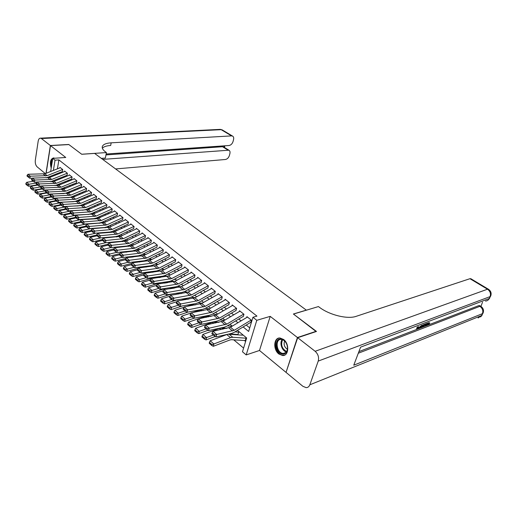 <?xml version="1.0" encoding="UTF-8"?>
<svg xmlns="http://www.w3.org/2000/svg" width="517" height="517" viewBox="0 0 517 517"><rect width="100%" height="100%" fill="white"/><g stroke="black" fill="none" stroke-linecap="round" stroke-linejoin="round"><path stroke-width="0.78" d="M278.844 353.99L282.566 355.528C288.822 356.194 289.649 343.818 283.594 339.469L280.007 337.995C273.719 337.33 272.866 349.557 278.844 353.99M49.218 176.827L49.735 177.253M286.147 372.059L297.437 337.53L270.21 316.372L256.787 320.314L246.195 354.914L242.479 351.78L246.667 337.969L237.445 330.376M270.21 316.372L259.502 350.474L285.798 372.188M259.502 350.474L246.195 354.914M184.789 298.794L185.151 299.097M191.432 304.364L191.872 304.733M198.328 310.142L198.709 310.465M233.755 339.843L243.591 348.096M306.407 310.187L94.611 153.4L81.731 154.273L68.871 144.573L50.498 145.613L46.142 173.279M306.439 310.097L293.385 314.006L316.145 331.565M316.249 331.261L297.437 337.53M46.226 177.893L62.402 171.573L62.738 169.563L59.985 167.359L59.907 167.851M50.634 181.732L67.036 175.282L67.384 173.266L64.586 171.037L64.509 171.528M55.06 185.622L71.727 179.05L72.089 177.027L69.259 174.765L69.168 175.263M76.497 182.876L76.859 180.834L73.989 178.546L73.899 179.05M65.872 191.148L63.475 189.164L79.179 182.688L81.602 184.627L65.872 191.148L48.863 191.962L48.378 194.075L63.83 193.571L66.15 193.048L81.318 186.734L81.699 184.698L78.784 182.372L78.694 182.889M86.229 190.676L86.604 188.615L83.651 186.262L83.554 186.779M75.644 199.232L73.175 197.19L88.982 190.521L91.477 192.511L75.644 199.232L58.563 200.202L58.059 202.334L73.582 201.688L75.909 201.139L91.173 194.638L91.58 192.589L88.588 190.198L88.485 190.728M96.233 198.696L96.627 196.622L93.59 194.198L93.487 194.735M101.345 202.793L101.746 200.712L98.663 198.25L98.56 198.793M106.528 206.955L106.941 204.855L103.814 202.36L103.71 202.916M111.788 211.175L112.215 209.068L109.042 206.535L108.932 207.097M117.126 215.453L117.559 213.34L114.341 210.768L114.225 211.337M122.548 219.796L122.988 217.67L119.724 215.066L119.601 215.641M128.048 224.21L128.5 222.071L125.185 219.421L125.062 220.009M133.625 228.682L134.09 226.536L130.723 223.848L130.594 224.449M139.293 233.225L139.764 231.073L136.352 228.34L136.217 228.953M145.044 237.839L145.529 235.674L142.065 232.902L141.923 233.522M150.886 242.525L151.384 240.347L147.862 237.536L147.72 238.163M156.819 247.281L157.33 245.09L153.749 242.234L153.607 242.88M162.849 252.115L163.366 249.911L159.734 247.01L159.579 247.669M168.969 257.02L169.498 254.81L165.808 251.863L165.647 252.529M175.185 262.009L175.728 259.786L171.98 256.794L171.812 257.472M181.499 267.076L182.062 264.84L178.249 261.796L178.081 262.494M187.923 272.22L188.492 269.977L184.621 266.888L184.44 267.593M194.444 277.455L195.032 275.199L191.096 272.058L190.909 272.776M201.074 282.773L201.675 280.505L197.675 277.312L197.481 278.049M207.815 288.176L208.429 285.901L204.364 282.65L204.163 283.4M214.671 293.675L215.298 291.381L211.162 288.085L210.955 288.848M221.638 299.259L222.284 296.958L218.077 293.604L217.864 294.386M228.727 304.946L229.386 302.632L225.108 299.22L224.882 300.022M235.933 310.723L236.612 308.403L232.262 304.927L232.023 305.747M243.268 316.604L243.959 314.271L239.539 310.736L239.287 311.577M244.457 340.548L245.123 341.097L245.814 338.809M237.135 334.48L237.529 334.803M238.473 332.748L237.859 334.829M119.324 235.319L119.246 235.694M114.037 230.634L113.908 231.248M108.822 226.019L108.648 226.866M103.671 221.489L103.465 222.549M98.553 217.263L98.353 218.297M93.506 213.094L93.338 213.986M88.53 208.984L88.413 209.598M83.618 204.939L83.56 205.275M243.119 326.944L248.645 331.442L252.942 317.264L256.943 316.107L58.886 159.902L57.426 168.826M58.453 173.143L59.112 173.68M63.068 176.879L63.765 177.447M67.753 180.666L68.483 181.26M72.496 184.511L73.265 185.125M77.311 188.401L78.112 189.054M82.19 192.35L83.03 193.028M87.147 196.357L88.019 197.067M92.168 200.422L93.079 201.158M97.261 204.538L98.217 205.314M102.431 208.719L103.426 209.527M107.672 212.965L108.712 213.805M112.997 217.269L114.076 218.148M118.393 221.638L119.524 222.549M123.88 226.071L125.049 227.021M129.444 230.576L130.665 231.564M135.092 235.145L136.365 236.172M140.831 239.785L142.149 240.851M146.654 244.496L148.024 245.607M152.567 249.284L153.995 250.435M158.577 254.144L160.057 255.34M164.677 259.082L166.215 260.322M170.881 264.097L172.471 265.383M177.182 269.189L178.83 270.527M183.58 274.372L185.293 275.755M190.088 279.632L191.865 281.074M196.706 284.983L198.541 286.476M203.427 290.425L205.333 291.963M210.264 295.957L212.235 297.553M217.218 301.579L219.26 303.233M224.288 307.298L226.401 309.011M231.48 313.115L233.671 314.892M238.796 319.034L241.064 320.87M246.241 325.057L249.724 327.875M250.732 322.589L251.436 320.243L246.939 316.65L246.68 317.509M50.653 171.502L52.753 158.376L65.749 157.465L50.498 145.613M52.753 158.376L55.028 160.18L53.374 170.429M58.886 159.902L55.028 160.18M252.942 317.264L256.787 320.314M49.703 177.434L49.845 176.575M232.282 326.124L230.02 324.262M224.908 320.049L222.717 318.252M217.657 314.084L215.544 312.346M210.535 308.216L208.493 306.536M203.53 302.445L201.565 300.829M196.647 296.777L194.747 295.213M189.881 291.207L188.046 289.694M183.225 285.72L181.454 284.266M176.678 280.33L174.972 278.922M170.235 275.025L168.587 273.667M163.895 269.809L162.312 268.497M157.666 264.672L156.134 263.411M151.526 259.618L150.053 258.403M145.49 254.648L144.069 253.479M139.545 249.75L138.181 248.625M133.696 244.929L132.378 243.85M127.932 240.185L126.671 239.145M122.264 235.513L121.043 234.511M116.674 230.912L115.504 229.949M111.174 226.381L110.05 225.457M105.752 221.916L104.673 221.03M100.414 217.521L99.374 216.668M95.154 213.185L94.159 212.371M89.964 208.92L89.014 208.131M84.859 204.713L83.948 203.963M79.825 200.564L78.952 199.846M74.862 196.479L74.028 195.788M69.969 192.447L69.175 191.794M65.148 188.479L64.386 187.852M60.392 184.563L59.662 183.962M55.7 180.698L55.009 180.129M55.603 174.281L56.263 174.824M60.211 178.035L60.903 178.598M64.883 181.835L65.607 182.43M69.621 185.693L70.383 186.314M74.422 189.603L75.224 190.256M79.295 193.571L80.135 194.256M84.239 197.597L85.111 198.308M89.247 201.675L90.165 202.418M94.333 205.818L95.29 206.593M99.49 210.018L100.492 210.826M104.731 214.277L105.765 215.124M110.043 218.601L111.123 219.486M115.433 222.995L116.558 223.913M120.907 227.448L122.077 228.404M126.465 231.971L127.68 232.967M132.1 236.566L133.373 237.594M137.832 241.226L139.151 242.299M143.648 245.963L145.018 247.074M149.555 250.771L150.977 251.928M155.552 255.657L157.032 256.859M161.647 260.62L163.178 261.867M167.838 265.66L169.427 266.953M174.132 270.779L175.78 272.123M180.53 275.988L182.236 277.377M187.025 281.28L188.795 282.721M193.629 286.657L195.471 288.15M200.35 292.124L202.25 293.675M207.181 297.682L209.152 299.291M214.122 303.337L216.164 304.998M221.186 309.088L223.299 310.807M228.372 314.937L230.563 316.721M235.681 320.889L237.949 322.731M54.556 158.247L53.632 157.898C50.459 158.855 49.651 162.248 51.202 168.083M234.201 330.298L230.466 327.209L247.443 317.05L251.197 320.049L234.201 330.298L216.707 334.486L215.873 336.935L231.732 333.387L234.169 332.36L250.551 322.446M230.466 327.209L212.965 331.307L216.707 334.486L214.801 334.984L212.183 332.754L211.854 333.73L214.465 335.966L214.801 334.984M214.465 335.966L215.873 336.935M212.965 331.307L212.183 332.754M209.437 342.364L209.23 343.294L211.821 345.543L212.028 344.606L209.437 342.364L210.173 340.761L227.312 334.376M228.003 334.221L242.563 335.178M210.173 340.761L213.883 343.96L230.479 337.666L232.728 337.271L246.247 338.215M212.028 344.606L213.883 343.96L213.359 346.287L211.821 345.543M245.284 340.574L231.442 339.695L229.942 339.96L213.359 346.287M280.951 338.984C283.872 339.507 285.953 341.685 287.193 345.524L287.555 348.031C287.381 352.083 285.765 354.113 282.696 354.113C275.548 353.706 273.732 338.021 280.951 338.984M286.819 344.387C285.539 341.433 283.736 339.779 281.403 339.423L281.235 339.411C274.682 338.797 276.498 353.066 283.019 353.421L283.284 353.441C285.972 353.273 287.381 351.386 287.517 347.792L287.116 345.246M279.102 338.047C272.401 339.663 275.69 354.888 282.825 355.237L284.854 354.998M284.628 341.033C283.458 344.477 284.389 347.211 287.42 349.246M53.684 157.905L53.613 157.918C51.215 159.126 50.479 162.092 51.403 166.817M51.597 165.634C51.183 163.01 51.513 160.968 52.572 159.507M52.204 161.808L52.055 162.765M427.494 324.185L428.793 322.673L429.808 323.08L429.175 322.66M427.113 325.193L426.383 324.573M426.57 323.468L426.176 325.781L425.064 325.548L425.181 324.896M418.608 326.763L417.904 328.476L419.856 327.726L419.623 328.295L417.2 329.226L416.566 328.793L417.309 326.99M418.234 327.681L419.222 327.3L419.856 327.726M358.908 351.612L427.501 325.29M428.128 325.057L478.768 305.625L479.834 305.702M480.959 306.394L482.51 302.206M419.642 327.584L420.231 326.143M297.682 337.717L286.037 372.389L302.884 386.302L306.129 387.64C307.873 387.608 309.101 386.664 309.819 384.81L318.226 361.092C319.157 357.331 318.129 354.061 315.15 351.295L297.682 337.717L316.494 331.449L293.462 314.065L318.427 306.575L319.739 307.531C329.872 315.131 347.708 319.422 356.174 316.333L469.947 278.702L470.993 278.812M315.15 351.295L487.505 289.216C490.187 291.181 491.047 293.643 490.084 296.609L489.224 298.522L360.595 347.153L353.757 365.202L482.439 313.664L481.605 315.532L478.083 317.981M417.2 329.226L418.266 326.628M424.011 324.443L421.433 327.604L420.256 328.056L421.323 325.464M421.788 325.29L420.954 327.306L422.544 326.408L423.552 324.618M420.256 328.056L419.836 327.772M421.626 327.048L421.181 326.75M421.29 326.492L422.551 324.999M422.544 326.408L421.911 325.981M425.691 325.969L425.95 324.605L424.567 325.135L423.08 326.97L424.832 324.133M425.271 323.965L424.942 324.514L426.131 323.636M423.08 326.97L422.686 326.699M427.876 322.97L427.675 324.689L428.011 324.657L427.488 324.308M428.011 324.657L429.42 323.093M429.808 323.08L427.824 325.206L427.236 325.277L427.313 323.19M50.369 145.516L68.742 144.469L81.686 154.24L106.418 152.567L105.636 151.998C103.161 150.169 102.03 148.457 102.237 146.88C102.793 144.553 105.778 143.203 111.181 142.828L231.564 135.893L221.186 129.677L41.399 138.543L50.369 145.516L45.987 173.344M106.418 152.567L105.371 158.066L101.319 158.364M102.696 159.385L228.889 150.201C229.929 150.79 230.265 151.92 229.891 153.601L229.406 155.462C228.63 157.763 227.306 159.107 225.438 159.488L115.614 168.936M41.399 138.543L40.552 138.155C39.35 138.11 38.555 139.131 38.174 141.212L35.311 160.27C35.046 163.126 35.647 165.311 37.108 166.823L45.322 173.609M106.14 154.014L229.07 145.503C230.944 145.148 232.275 143.804 233.064 141.471L233.555 139.577C233.942 137.832 233.594 136.662 232.508 136.061L231.564 135.893M105.972 154.906L222.549 146.725L223.9 147.119M102.366 148.224C103.743 146.673 106.515 145.762 110.67 145.484L111.181 142.828M226.763 324.153L223.092 321.115L240.037 311.137L243.727 314.084L226.763 324.153L209.262 328.159L208.441 330.596L224.313 327.209L226.75 326.208L243.1 316.469M223.092 321.115L205.585 325.038L209.262 328.159L207.369 328.65L204.797 326.466L204.473 327.435L207.039 329.626L207.369 328.65M207.039 329.626L208.441 330.596M205.585 325.038L204.797 326.466M236.385 308.222L219.46 318.11L201.947 321.949L201.145 324.372L217.024 321.141L219.46 320.159L235.778 310.594M236.379 308.222L232.76 305.327L215.854 315.131L198.334 318.886L201.947 321.949L200.066 322.434L197.546 320.288L197.229 321.251L199.749 323.403L200.066 322.434M199.749 323.403L201.145 324.372M198.334 318.886L197.546 320.288M212.274 312.171L208.732 309.244L225.599 299.614L229.167 302.458L212.274 312.171L194.76 315.848L193.972 318.259L209.863 315.176L212.293 314.22L228.572 304.823M208.732 309.244L191.212 312.837L194.76 315.848L192.899 316.326L190.418 314.213L190.107 315.176L192.583 317.296L192.899 316.326M192.583 317.296L193.972 318.259L184.685 321.425L183.167 320.682L183.348 319.764L180.931 317.671L180.75 318.588L183.167 320.682M191.212 312.837L190.418 314.213M205.217 306.342L201.733 303.46L218.562 293.992L222.071 296.79L205.217 306.342L187.697 309.851L186.928 312.249L202.826 309.315L205.249 308.378L221.496 299.143M201.733 303.46L184.214 306.898L187.697 309.851L185.849 310.329L183.412 308.248L183.108 309.211L185.545 311.286L185.849 310.329M185.545 311.286L186.928 312.249M184.214 306.898L183.412 308.248M202.121 336.024L201.921 336.955L204.467 339.158L204.667 338.228L202.121 336.024L202.864 334.447L219.447 328.411L221.696 328.049L226.297 328.431M234.996 331.856L238.906 332.166M202.864 334.447L206.503 337.588L213.392 335.048M204.667 338.228L206.503 337.588L205.999 339.908L204.467 339.158M215.221 336.483L205.999 339.908M237.949 334.512L229.425 333.904M194.928 329.801L194.741 330.725L197.242 332.89L197.429 331.966L194.928 329.801L195.678 328.243L212.254 322.375L214.503 322.033L218.445 322.395M227.364 325.839L231.694 326.221M195.678 328.243L199.252 331.332L206.141 328.857M197.429 331.966L199.252 331.332L198.767 333.639L197.242 332.89M208.008 330.298L198.767 333.639M227.047 328.269L221.509 327.81M187.871 323.681L187.684 324.598L190.14 326.731L190.327 325.813L187.871 323.681L188.621 322.149L205.178 316.436L210.749 316.449M219.867 319.92L224.384 320.353M188.621 322.149L192.13 325.18L199.013 322.776M190.327 325.813L192.13 325.18L191.665 327.481L190.14 326.731M200.926 324.224L191.665 327.481M218.969 322.291L213.747 321.807M180.931 317.671L181.68 316.158L191.128 312.985M192.033 312.682L198.224 310.607L203.194 310.601M212.513 314.097L216.856 314.549M181.68 316.158L185.138 319.138L192.007 316.805M183.348 319.764L185.138 319.138L184.685 321.425M211.046 316.391L206.128 315.9M198.282 300.603L194.857 297.773L211.647 288.467L215.091 291.22L198.282 300.603L180.763 303.964L180.006 306.348L195.904 303.55L198.328 302.639L214.536 293.566M194.857 297.773L177.337 301.056L180.763 303.964L178.927 304.429L176.53 302.387L176.232 303.343L178.623 305.385L178.927 304.429M178.623 305.385L180.006 306.348M177.337 301.056L176.53 302.387M174.106 311.764L173.938 312.675L176.31 314.73L176.484 313.819L174.106 311.764L174.862 310.271L183.981 307.292M186.372 306.51L191.393 304.868L195.781 304.836M205.288 308.358L209.456 308.83M174.862 310.271L178.262 313.199L185.125 310.93M176.484 313.819L178.262 313.199L177.822 315.48L176.31 314.73M188.227 312.01L177.822 315.48M203.284 310.581L198.657 310.084M191.458 294.961L188.091 292.183L204.842 283.032L208.228 285.739L191.458 294.961L173.945 298.173L173.208 300.545L189.099 297.882L191.523 296.997L207.685 288.072M188.091 292.183L170.578 295.317L173.945 298.173L172.122 298.632L169.77 296.629L169.473 297.579L171.825 299.582L172.122 298.632M171.825 299.582L173.208 300.545M170.578 295.317L169.77 296.629M167.405 305.954L167.237 306.865L169.57 308.888L169.738 307.977L167.405 305.954L168.161 304.481L176.956 301.689M180.763 300.474L184.672 299.233L188.511 299.169M198.185 302.716L202.199 303.195M168.161 304.481L171.502 307.363L178.359 305.153M169.738 307.977L171.502 307.363L171.075 309.631L169.57 308.888M182.611 305.89L171.075 309.631M193.145 304.565L191.329 304.351M184.75 289.417L181.441 286.683L198.147 277.687L201.481 280.35L184.75 289.417L167.243 292.48L166.519 294.839L182.404 292.312L184.827 291.446L200.951 282.676M181.441 286.683L163.934 289.669L167.243 292.48L165.434 292.939L163.12 290.968L162.836 291.911L165.143 293.882L165.434 292.939M154.331 294.632L154.176 295.53L156.431 297.488L156.586 296.59L154.331 294.632L155.094 293.204L158.325 295.989L165.162 293.895L166.519 294.839M163.934 289.669L163.12 290.968M160.813 300.248L160.651 301.152L162.945 303.136L163.107 302.232L160.813 300.248L161.575 298.794L170.054 296.17M175.205 294.574L178.061 293.688L181.37 293.578M191.206 297.159L195.071 297.65M161.575 298.794L164.858 301.624L171.702 299.479M163.107 302.232L164.858 301.624L164.445 303.886L162.945 303.136M177.053 299.899L164.445 303.886M186.068 298.955L184.136 298.716M178.152 283.969L174.895 281.274L191.561 272.433L194.844 275.05L178.152 283.969L160.651 286.883L159.94 289.236L175.825 286.832L178.242 285.985L194.327 277.364M174.895 281.274L157.401 284.124L160.651 286.883L158.855 287.336L156.58 285.397L156.302 286.334L158.577 288.279L158.855 287.336M158.577 288.279L159.94 289.236M157.401 284.124L156.58 285.397L148.728 287.698L151.901 290.438L158.751 288.396M155.094 293.204L163.262 290.735M169.712 288.79L174.358 288.079M184.343 291.691L188.072 292.189M156.586 296.59L158.325 295.989L157.931 298.238L156.431 297.488M171.554 294.037L157.931 298.238M179.218 293.443L177.072 293.158M171.663 278.605L168.458 275.955L185.086 267.257L188.311 269.835L171.663 278.605L154.176 281.384L153.478 283.717L169.35 281.442L171.767 280.615L187.813 272.136M168.458 275.955L150.977 278.669L154.176 281.384L152.392 281.83L150.156 279.923L149.878 280.86L152.114 282.767L152.392 281.83M152.114 282.767L153.478 283.717M150.977 278.669L150.156 279.923M164.27 283.129L167.476 282.663M180.84 284.596L181.267 284.654M177.59 286.308L181.183 286.812M150.176 291.032L151.901 290.438L151.52 292.68L150.027 291.931L150.176 291.032L147.959 289.113L147.81 290.011L150.027 291.931M166.106 288.299L151.52 292.68M172.516 288.021L170.132 287.691M147.959 289.113L148.728 287.698M165.285 273.325L162.131 270.721L178.708 262.164L181.881 264.704L165.285 273.325L147.804 275.975L147.119 278.295L162.984 276.136L165.395 275.335L181.402 266.992M162.131 270.721L144.657 273.306L147.804 275.975L146.033 276.414L143.836 274.54L143.564 275.471L145.762 277.345L146.033 276.414M145.762 277.345L147.119 278.295M144.657 273.306L143.836 274.54M141.69 283.684L141.548 284.576L143.726 286.47L143.875 285.571L141.69 283.684L142.459 282.288L150.104 280.098M158.887 277.584L160.593 277.351M174.151 279.354L174.992 279.484M170.94 281.002L174.397 281.513M142.459 282.288L145.581 284.983L152.437 282.993M143.875 285.571L145.581 284.983L145.212 287.213L143.726 286.47M160.716 282.683L145.212 287.213M165.957 282.683L163.32 282.308M159.003 268.136L155.901 265.57L172.432 257.156L175.56 259.65L159.003 268.136L141.535 270.656L140.87 272.963L156.722 270.921L159.126 270.139L175.089 261.932M155.901 265.57L138.44 268.026L141.535 270.656L139.777 271.089L137.619 269.247L137.354 270.171L139.512 272.013L139.777 271.089M139.512 272.013L140.87 272.963M138.44 268.026L137.619 269.247M135.525 278.346L135.389 279.232L137.535 281.093L137.671 280.201L135.525 278.346L136.294 276.97L143.732 274.895M167.573 274.197L168.82 274.398M164.4 275.774L167.702 276.285M136.294 276.97L139.364 279.619L146.233 277.674M137.671 280.201L139.364 279.619L139.008 281.836L137.535 281.093M155.378 277.17L139.008 281.836M159.52 277.435L156.561 277.015M169.337 254.681L152.819 263.024L135.37 265.421L134.717 267.716L150.557 265.79L152.961 265.027L168.878 256.949M169.33 254.681L166.261 252.225L149.768 260.503L132.326 262.836L135.37 265.421L133.632 265.848L131.499 264.038L131.24 264.956L133.367 266.772L133.632 265.848M133.367 266.772L134.717 267.716M132.326 262.836L131.499 264.038M129.463 273.092L129.328 273.971L131.434 275.8L131.57 274.921L129.463 273.092L130.232 271.729L137.47 269.764M161.11 269.118L162.745 269.383M157.963 270.63L161.084 271.134M130.232 271.729L133.25 274.34L140.126 272.446M131.57 274.921L133.25 274.34L132.908 276.55L131.434 275.8M152.935 272.233L149.264 272.007L132.908 276.55M146.738 257.996L143.732 255.514L160.18 247.372L163.204 249.789L146.738 257.996L129.308 260.271L128.662 262.558L144.489 260.736L146.886 259.993L162.765 252.05M143.732 255.514L126.31 257.731L129.308 260.271L127.576 260.697L125.482 258.914L125.23 259.825L127.318 261.608L127.576 260.697M127.318 261.608L128.662 262.558M126.31 257.731L125.482 258.914M123.492 267.922L123.363 268.801L125.437 270.598L125.573 269.719L123.492 267.922L124.267 266.578L131.312 264.71M154.751 264.116L156.754 264.452M151.623 265.564L154.538 266.048M124.267 266.578L127.234 269.144L134.116 267.295M125.573 269.719L127.234 269.144L126.904 271.347L125.437 270.598M146.259 267.069L143.235 266.927L139.771 267.864M138.278 268.265L126.904 271.347M140.753 253.052L137.8 250.603L154.195 242.589L157.174 244.968L140.753 253.052L123.343 255.204L122.71 257.479L138.517 255.766L140.915 255.036L156.741 247.223M137.8 250.603L120.396 252.703L123.343 255.204L121.624 255.624L119.563 253.866L119.311 254.778L121.372 256.535L121.624 255.624M121.372 256.535L122.71 257.479M120.396 252.703L119.563 253.866M117.617 262.83L117.495 263.709L119.537 265.48L119.666 264.601L117.617 262.83L118.393 261.512L125.25 259.741M148.502 259.185L150.867 259.592M145.374 260.568L148.011 261.02M118.393 261.512L121.321 264.032L128.203 262.229M119.666 264.601L121.321 264.032L120.997 266.223L119.537 265.48M139.7 261.983L137.296 261.925L135.034 262.52M131.99 263.327L120.997 266.223M134.859 248.179L131.951 245.775L148.301 237.885L151.235 240.231L134.859 248.179L117.469 250.222L116.848 252.477L132.643 250.874L135.027 250.163L150.815 242.467M131.951 245.775L114.567 247.759L117.469 250.222L115.763 250.635L113.734 248.91L113.488 249.808L115.517 251.54L115.763 250.635M115.517 251.54L116.848 252.477M114.567 247.759L113.734 248.91M111.84 257.828L111.717 258.7L113.727 260.445L113.85 259.566L111.84 257.828L112.616 256.516L119.362 254.823M142.356 254.325L145.064 254.81M139.222 255.65L141.574 256.064M112.616 256.516L115.491 259.004L122.387 257.246M113.85 259.566L115.491 259.004L115.188 261.182L113.727 260.445M133.257 256.968L130.336 257.292M125.805 258.455L115.188 261.182M129.063 243.384L126.193 241.012L142.498 233.251L145.387 235.558L129.063 243.384L111.691 245.31L111.084 247.559L126.859 246.053L129.237 245.362L144.98 237.788M126.193 241.012L108.835 242.887L111.691 245.31L109.998 245.724L108.001 244.024L107.762 244.922L109.753 246.622L109.998 245.724M109.753 246.622L111.084 247.559M108.835 242.887L108.001 244.024M106.153 252.897L106.037 253.763L108.014 255.482L108.131 254.616L106.153 252.897L106.929 251.605L113.662 249.957M136.307 249.537L138.97 250.028M133.153 250.797L135.254 251.178M106.929 251.605L109.759 254.054L116.655 252.341M108.131 254.616L109.759 254.054L109.462 256.225L108.014 255.482M126.859 252.037L125.676 252.16M119.711 253.653L109.462 256.225M123.35 238.667L120.526 236.327L136.779 228.688L139.629 230.957L123.35 238.667L106.004 240.483L105.41 242.719L121.159 241.31L123.537 240.631L139.228 233.18M120.526 236.327L103.193 238.098L106.004 240.483L104.318 240.89L102.353 239.216L102.12 240.108L104.085 241.782L104.318 240.89M104.085 241.782L105.41 242.719M103.193 238.098L102.353 239.216M100.55 248.044L100.44 248.91L102.385 250.603L102.502 249.737L100.55 248.044L101.326 246.771L108.047 245.168M130.362 244.819L132.914 245.31M127.169 246.014L129.037 246.37M101.326 246.771L104.117 249.181L111.013 247.507M102.502 249.737L104.117 249.181L103.827 251.34L102.385 250.603M113.734 248.923L103.827 251.34M133.955 226.427L117.727 234.014L100.401 235.726L99.82 237.956L115.55 236.637L117.921 235.978L133.567 228.637M133.955 226.433L131.15 224.191L113.365 232.152L97.635 233.38L100.401 235.726L98.734 236.133L96.795 234.485L96.569 235.371L98.501 237.019L98.734 236.133M98.501 237.019L99.82 237.956M97.635 233.38L96.795 234.485M95.038 243.268L94.928 244.127L96.847 245.795L96.957 244.935L95.038 243.268L95.813 242.014L102.521 240.45M124.507 240.172L126.956 240.651M121.256 241.303L122.923 241.62M95.813 242.014L98.56 244.379L105.727 242.693M96.957 244.935L98.56 244.379L98.282 246.531L96.847 245.795M107.943 244.237L98.282 246.531M112.189 229.438L109.449 227.17L125.605 219.764L128.365 221.967L112.189 229.438L94.889 231.047L94.32 233.257L110.024 232.036L112.396 231.39L127.996 224.165M109.449 227.17L92.168 228.734L94.889 231.047L93.234 231.448L91.328 229.819L91.102 230.705L93.002 232.333L93.234 231.448M93.002 232.333L94.32 233.257M92.168 228.734L91.328 229.819M89.603 238.57L89.499 239.423L91.393 241.064L91.496 240.205L89.603 238.57L90.385 237.322L97.073 235.804M118.742 235.59L121.101 236.062M115.42 236.65L116.913 236.948M90.385 237.322L93.086 239.655L100.893 237.865M91.496 240.205L93.086 239.655L92.821 241.801L91.393 241.064M102.25 239.61L92.821 241.801M106.728 224.927L104.033 222.698L120.144 215.402L122.865 217.573L106.728 224.927L89.46 226.44L88.898 228.637L104.583 227.506L106.948 226.873L122.497 219.757M104.033 222.698L86.778 224.158L89.46 226.44L87.812 226.834L85.938 225.231L85.719 226.11L87.593 227.713L87.812 226.834M87.593 227.713L88.898 228.637M86.778 224.158L85.938 225.231M84.258 233.936L84.161 234.789L86.022 236.405L86.119 235.545L84.258 233.936L85.04 232.708L91.709 231.228M113.074 231.073L115.33 231.538M109.669 232.068L111 232.333M85.04 232.708L87.703 235.009L96.11 233.122M86.119 235.545L87.703 235.009L87.444 237.141L86.022 236.405M96.647 235.054L87.444 237.141M117.443 213.243L101.358 220.481L84.116 221.903L83.567 224.087L99.225 223.047L101.578 222.426L117.088 215.421M114.761 211.098L97.131 218.691L81.473 219.654L84.116 221.903L82.481 222.291L80.633 220.714L80.413 221.593L82.261 223.163L82.481 222.291M82.261 223.163L83.567 224.087M81.473 219.654L80.633 220.714M78.991 229.374L78.894 230.22L80.73 231.81L80.826 230.963L78.991 229.374L79.773 228.159L86.429 226.724M107.491 226.627L109.656 227.079M104.014 227.551L105.184 227.79M79.773 228.159L82.397 230.427L91.386 228.462M80.826 230.963L82.397 230.427L82.151 232.547L80.73 231.81M91.134 230.569L82.151 232.547M96.065 216.106L93.441 213.941L109.455 206.865L112.099 208.971L96.065 216.106L78.855 217.431L78.313 219.609L93.945 218.646L96.291 218.045L111.75 211.143M93.441 213.941L76.251 215.221L78.855 217.431L77.227 217.812L75.404 216.261L75.191 217.134L77.007 218.685L77.227 217.812M77.007 218.685L78.313 219.609M76.251 215.221L75.404 216.261M73.802 224.882L73.711 225.722L75.521 227.293L75.611 226.446L73.802 224.882L74.584 223.68L81.227 222.284M101.998 222.239L104.072 222.678M98.45 223.098L99.464 223.312M74.584 223.68L77.169 225.91L86.714 223.88M75.611 226.446L77.169 225.91L76.93 228.029L75.521 227.293M85.738 226.136L76.93 228.029M90.843 211.796L88.265 209.663L104.227 202.69L106.832 204.771L90.843 211.796L73.666 213.023L73.136 215.195L88.743 214.316L91.082 213.728L106.496 206.929M88.265 209.663L71.1 210.852L73.666 213.023L72.05 213.405L70.26 211.88L70.047 212.745L71.837 214.271L72.05 213.405M71.837 214.271L73.136 215.195M71.1 210.852L70.26 211.88M68.696 220.455L68.606 221.295L70.383 222.84L70.474 221.993L68.696 220.455L69.478 219.266L76.102 217.909M96.589 217.915L98.566 218.342M92.97 218.704L93.835 218.891M69.478 219.266L72.018 221.47L82.1 219.376M70.474 221.993L72.018 221.47L71.792 223.57L70.383 222.84M80.581 221.728L71.792 223.57M85.706 207.543L83.166 205.443L99.07 198.573L101.636 200.622L85.706 207.543L68.561 208.687L68.037 210.846L83.612 210.044L85.951 209.469L101.313 202.774M83.166 205.443L66.034 206.542L68.561 208.687L66.951 209.062L65.187 207.563L64.98 208.422L66.745 209.928L66.951 209.062M66.745 209.928L68.037 210.846M66.034 206.542L65.187 207.563M63.662 216.093L63.572 216.933L65.329 218.452L65.413 217.612L63.662 216.093L64.438 214.923L71.049 213.599M91.257 213.65L93.138 214.064M87.573 214.381L88.297 214.542M64.438 214.923L66.951 217.088L77.537 214.943M65.413 217.612L66.951 217.088L66.732 219.182L65.329 218.452M75.495 217.392L66.732 219.182M80.639 203.355L78.132 201.287L93.991 194.515L96.524 196.538L80.639 203.355L63.526 204.415L63.009 206.561L78.558 205.837L80.891 205.275L96.207 198.677M78.132 201.287L61.038 202.302L63.526 204.415L61.93 204.79L60.192 203.304L59.985 204.163L61.723 205.643L61.93 204.79M61.723 205.643L63.009 206.561M61.038 202.302L60.192 203.304M73.175 197.19L56.114 198.121L58.563 200.202L56.98 200.57L55.267 199.11L55.067 199.963L56.78 201.423L56.98 200.57M56.78 201.423L58.059 202.334M56.114 198.121L55.267 199.11M70.726 195.161L68.289 193.151L84.045 186.579L86.507 188.543L70.726 195.161L53.678 196.053L53.18 198.173L68.671 197.604L70.991 197.067L86.21 190.657M68.289 193.151L51.261 193.998L53.678 196.053L52.107 196.421L50.414 194.98L50.22 195.827L51.907 197.268L52.107 196.421M51.907 197.268L53.18 198.173M51.261 193.998L50.414 194.98M58.699 211.796L58.615 212.629L60.347 214.128L60.424 213.295L58.699 211.796L59.481 210.639L66.073 209.353M86.009 209.443L87.787 209.844M82.261 210.115L82.849 210.245M93.545 212.642L94.029 212.745M59.481 210.639L61.95 212.771L70.984 210.988M71.915 210.807L73.033 210.587M60.424 213.295L61.95 212.771L61.743 214.859L60.347 214.128M70.48 213.114L61.743 214.859M53.813 207.563L53.729 208.39L55.435 209.87L55.513 209.036L53.813 207.563L54.589 206.419L61.168 205.171M80.846 205.301L82.494 205.676M77.033 205.908L77.485 206.012M88.258 208.467L89.053 208.648M54.589 206.419L57.025 208.519L65.788 206.839M67.721 206.464L68.574 206.302M55.513 209.036L57.025 208.519L56.825 210.6L55.435 209.87M65.543 208.907L56.825 210.6M48.992 203.388L48.915 204.215L50.595 205.669L50.672 204.842L48.992 203.388L49.774 202.257L56.334 201.042M75.747 201.21L77.272 201.565M83.043 204.351L84.148 204.603M49.774 202.257L52.172 204.331L60.67 202.742M63.565 202.199L64.173 202.082M50.672 204.842L52.172 204.331L51.978 206.399L50.595 205.669M60.676 204.751L51.978 206.399M63.475 189.164L46.478 189.939L48.863 191.962L47.299 192.324L45.632 190.909L45.438 191.749L47.105 193.171L47.299 192.324M47.105 193.171L48.378 194.075M46.478 189.939L45.632 190.909M44.242 199.278L44.171 200.098L45.826 201.533L45.897 200.706L44.242 199.278L45.024 198.16L51.564 196.977M70.726 197.177L72.102 197.5M77.912 200.286L79.314 200.615M45.024 198.16L47.39 200.202L55.623 198.696M59.455 197.998L59.823 197.927M45.897 200.706L47.39 200.202L47.202 202.257L45.826 201.533M55.881 200.654L47.202 202.257M61.09 187.199L58.725 185.241L74.377 178.856L76.768 180.763L61.09 187.199L44.113 187.93L43.635 190.03L46.465 189.952M59.429 189.577L76.49 182.863M58.725 185.241L41.767 185.939L44.113 187.93L42.562 188.291L40.921 186.889L40.727 187.729L42.368 189.132L42.562 188.291M42.368 189.132L43.635 190.03M41.767 185.939L40.921 186.889L33.443 188.156L33.282 190.191L31.918 189.468L31.983 188.653L30.4 187.283L30.335 188.091L31.918 189.468M39.563 195.219L39.492 196.04L41.121 197.455L41.192 196.634L39.563 195.219L40.345 194.114L46.866 192.97M65.775 193.196L66.977 193.487M72.858 196.279L74.429 196.66M40.345 194.114L42.678 196.13L50.647 194.709M41.192 196.634L42.678 196.13L42.497 198.179L41.121 197.455M51.151 196.622L42.497 198.179M56.372 183.296L54.039 181.37L69.64 175.076L71.999 176.956L56.372 183.296L39.434 183.955L38.962 186.049L41.728 185.984M54.039 181.37L37.121 181.99L39.434 183.955L37.89 184.31L36.268 182.934L36.087 183.768L37.702 185.151L37.89 184.31M37.702 185.151L38.962 186.049M37.121 181.99L36.268 182.934M34.949 191.225L34.878 192.04L36.487 193.429L36.558 192.615L34.949 191.225L35.725 190.127L42.232 189.015M60.89 189.267L61.878 189.513M67.876 192.33L69.375 192.692M35.725 190.127L38.025 192.117L45.742 190.779M36.558 192.615L38.025 192.117L37.857 194.153L36.487 193.429M46.485 192.641L37.857 194.153M51.719 179.451L49.419 177.551L64.974 171.347L67.3 173.201L51.719 179.451L34.82 180.039L34.361 182.12L37.05 182.068M49.419 177.551L32.539 178.1L34.82 180.039L33.288 180.394L31.692 179.031L31.505 179.864L33.101 181.221L33.288 180.394M33.101 181.221L34.361 182.12M32.539 178.1L31.692 179.031M30.4 187.283L31.175 186.198L37.67 185.118M56.075 185.396L56.831 185.584M62.971 188.434L64.399 188.783M41.89 188.718L33.282 190.191M31.175 186.198L33.443 188.156L31.983 188.653M47.137 175.664L44.863 173.783L60.366 167.67L62.66 169.498L47.137 175.664L30.27 176.181L29.818 178.249L32.442 178.203M44.863 173.783L28.021 174.268L30.27 176.181L28.745 176.523L27.175 175.185L26.994 176.013L28.564 177.35L28.745 176.523M28.564 177.35L29.818 178.249M28.021 174.268L27.175 175.185M25.908 183.393L25.85 184.201L27.414 185.558L27.472 184.75L25.908 183.393L26.69 182.327L33.172 181.273M51.325 181.57L51.862 181.706M58.13 184.588L59.494 184.924M26.69 182.327L28.926 184.259L36.242 183.05M27.472 184.75L28.926 184.259L28.771 186.275L27.414 185.558M37.353 184.847L28.771 186.275M232.572 330.977L228.837 327.881M226.769 334.551L230.479 337.666M229.018 334.169L232.728 337.271M286.36 351.922C282.017 351.03 279.264 342.881 282.159 339.559M282.599 339.701C280.55 344.787 281.894 348.729 286.618 351.541M309.819 384.81L481.605 315.532L482.923 313.354M488.513 289.294L488.281 289.158C490.807 290.812 491.641 293.023 490.795 295.789L490.084 296.609L318.226 361.092M470.741 278.663L488.281 289.158L487.505 289.216L469.947 278.702M358.294 353.227L479.899 306.329L478.768 305.625M490.555 296.319L489.224 298.522C488.455 300.099 487.208 300.946 485.489 301.075M479.899 306.329C482.542 308.313 483.389 310.756 482.439 313.664L483.169 312.804C483.996 310.09 483.182 307.906 480.72 306.251L479.899 306.329M227.894 150.033L222.549 146.725M223.913 147.125L224.249 145.839M219.725 129.399L222.491 130.058M225.141 324.818L221.47 321.774M219.46 318.11L215.854 315.131M217.831 318.756L214.225 315.771M210.652 312.804L207.11 309.87M203.595 306.956L200.111 304.067M219.447 328.411L220.869 329.6M221.696 328.049L223.008 329.142M212.254 322.375L213.495 323.416M214.503 322.033L215.628 322.976M205.178 316.436L206.244 317.335M207.433 316.12L208.383 316.915M198.224 310.607L199.129 311.357M200.48 310.303L201.262 310.963M196.66 301.204L193.235 298.367M191.393 304.868L192.13 305.489M193.649 304.591L194.269 305.108M189.842 295.55L186.475 292.764M184.672 299.233L185.248 299.718M186.928 298.968L187.387 299.356M183.134 289.992L179.826 287.245M178.061 293.688L178.488 294.044M176.543 284.524L173.285 281.823M170.054 279.148L166.849 276.492M163.676 273.861L160.522 271.244M157.394 268.653L154.292 266.087M152.819 263.024L149.768 260.503M151.216 263.534L148.166 261.001M145.141 258.494L142.136 256.005M139.157 253.537L136.204 251.081M133.27 248.651L130.362 246.241M127.473 243.843L124.603 241.471M121.76 239.112L118.942 236.773M117.727 234.014L114.948 231.713M116.144 234.453L113.365 232.152M110.606 229.865L107.872 227.596M105.158 225.347L102.456 223.111M101.358 220.481L98.702 218.284M99.787 220.895L97.131 218.691M117.437 213.243L114.755 211.098M94.495 216.507L91.877 214.335M89.279 212.183L86.701 210.051M84.142 207.924L81.602 205.818M79.082 203.73L76.581 201.656M74.093 199.594L71.624 197.546M69.175 195.516L66.745 193.5M64.328 191.497L61.93 189.506M59.545 187.535L57.187 185.577M54.834 183.625L52.501 181.693M50.188 179.774L47.887 177.867M45.606 175.974L43.338 174.1M285.739 352.588L283.284 353.441M488.132 300.022L489.683 298.244M480.72 306.251L479.589 305.553M480.61 316.921L482.064 315.247M228.889 150.201L223.544 146.899M232.508 136.061L222.136 129.845L220.287 129.373L40.552 138.155M224.417 147.442L224.843 145.8"/></g></svg>
